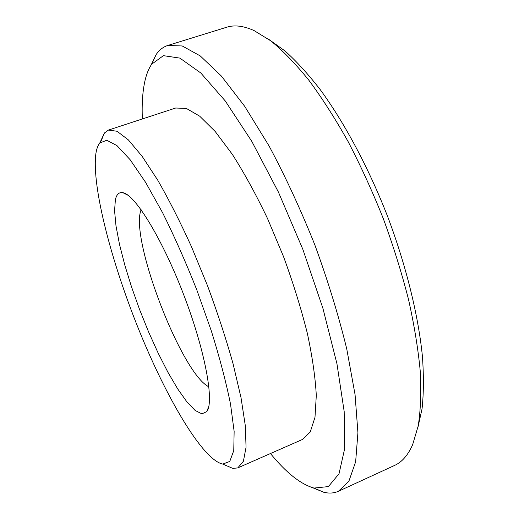 <?xml version="1.0" encoding="UTF-8"?>
<svg xmlns="http://www.w3.org/2000/svg" width="519" height="519" viewBox="0 0 519 519"><rect width="100%" height="100%" fill="white"/><g stroke="black" fill="none" stroke-linecap="round" stroke-linejoin="round"><path stroke-width="0.78" d="M208.91 386.811C181.994 374.348 130.275 240.453 140.785 210.669L141.11 209.721M417.782 428.019L422.057 408.79C423.692 393.636 423.815 376.243 422.44 356.611C418.392 315.753 406.241 265.981 387.751 216.819C368.678 167.871 344.48 122.718 320.21 89.599C308.124 74.068 296.414 61.21 285.08 51.018L269.056 39.554M115.387 199.685L114.569 210.74L115.997 225.882L119.461 244.215L124.729 264.846L131.528 286.897L139.572 309.506L148.551 331.842L158.139 353.076L167.987 372.389L177.719 388.939L186.911 401.888L195.131 410.445L201.897 413.877L206.757 411.606C214.49 402.199 205.355 351.207 183.758 294.915C162.239 238.597 134.985 194.541 122.945 192.705C119.117 191.972 116.6 194.294 115.387 199.685M95.879 153.63C96.599 148.869 97.903 145.32 99.784 142.991L106.784 140.247L116.976 145.618L130.1 159.677L145.618 182.37L162.681 212.881C174.488 236.632 185.867 262.309 196.805 289.92L211.382 331.09C219.738 357.974 226.122 382.334 230.533 404.158L234.14 431.412L233.758 450.641L229.761 461.449L222.716 464.083C202.553 459.782 166.469 397.995 138.969 330.039C111.41 261.959 91.558 186.334 95.879 153.63M167.747 45.471L226.784 27.209C234.465 24.75 243.554 25.866 254.038 30.556L270.834 40.878C282.881 50.726 295.48 63.746 308.636 79.939C321.942 97.883 335.092 118.423 348.093 141.564C360.77 165.905 372.499 191.563 383.262 218.531C393.266 245.805 401.674 272.728 408.485 299.314C414.266 325.218 418.197 349.287 420.273 371.526C421.298 392.37 420.617 410.477 418.223 425.852L412.618 444.751C407.947 455.247 401.927 462.144 394.57 465.439L338.433 491.272L348.872 481.249L355.645 461.793L357.922 432.723L355.061 394.596L346.737 348.852C338.511 315.26 327.859 280.558 314.78 244.754C300.605 209.371 285.359 176.428 269.05 145.93L244.696 106.324L221.36 76.034L200.25 55.922L182.214 45.964L167.747 45.471C163.135 46.957 159.275 49.98 156.161 54.54L150.925 65.368M312.62 487.704L323.752 492.259C329.111 493.582 334.002 493.251 338.433 491.272M142.362 118.955C141.732 104.04 142.608 91.286 144.989 80.685C146.54 73.958 148.784 68.45 151.717 64.168L163.414 55.663L179.879 58.109L200.788 72.978L225.259 100.946L251.812 141.395L278.431 192.114L302.843 249.328L322.883 308.208L336.941 363.735L344.188 411.573L344.655 448.734L339.024 473.769L328.397 486.588L314.014 488.068C300.78 484.35 286.261 472.835 270.457 453.535M225.616 465.316L232.882 468.423L237.806 467.891L302.577 439.411L310.239 431.977L314.988 417.321L316.298 395.504C315.357 377.566 312.367 356.812 307.319 333.23C301.104 308.494 293.183 282.985 283.562 256.71L267.577 218.655C256.016 194.489 244.274 173.061 232.343 154.37L215.236 131.541L199.685 116.172L186.366 108.439L175.694 108.017L108.465 130.074L104.449 132.974L100.647 142.076M237.806 467.891L243.398 461.281L246.051 447.287L245.344 425.891L241.004 397.606L233.025 363.585C225.973 338.57 217.48 312.646 207.548 285.807L191.505 246.785C180.184 221.892 168.947 199.718 157.789 180.255L142.128 156.303L128.368 139.903L117.041 131.262L108.465 130.074M128.005 195.261L122.945 192.705M208.813 406.332L206.757 411.606M314.014 488.068L323.752 492.259M151.717 64.168L156.161 54.54M222.716 464.083L232.882 468.423M99.784 142.991L104.449 132.974"/></g></svg>

